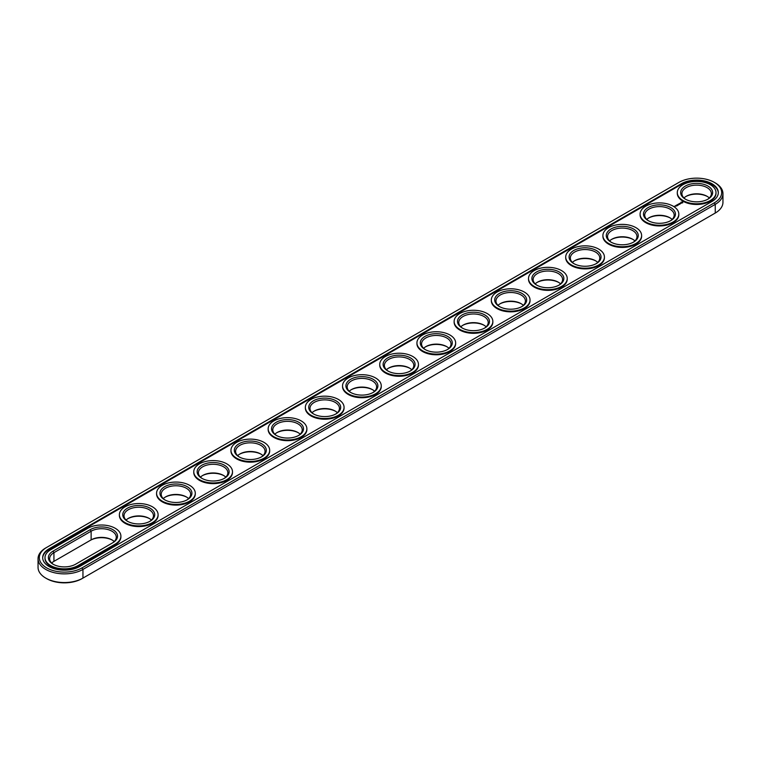 <?xml version="1.0" encoding="UTF-8"?>
<svg xmlns="http://www.w3.org/2000/svg" width="761" height="761" viewBox="0 0 761 761"><rect width="100%" height="100%" fill="white"/><g stroke="black" fill="none" stroke-linecap="round" stroke-linejoin="round"><path stroke-width="1.14" d="M45.755 547.949L46.649 547.435L45.755 547.949A26.302 15.182 0 0 0 38.05 558.688L38.05 567.364A26.302 15.182 0 0 0 45.755 578.103A26.302 15.182 0 0 0 82.949 578.103L82.055 578.617A25.037 14.459 0 0 1 46.649 578.617L45.755 578.103M38.05 558.688A26.302 15.182 0 0 0 54.288 572.719A26.302 15.182 0 0 0 82.949 569.428L715.245 204.376A26.302 15.182 0 0 0 722.95 193.636A26.302 15.182 0 0 0 715.245 182.897L714.351 182.383A25.037 14.459 0 0 0 678.945 182.383L46.649 547.435A25.037 14.459 0 0 0 46.649 567.877A25.037 14.459 0 0 0 82.055 567.877L714.351 202.826A25.037 14.459 0 0 0 714.351 182.383M82.055 567.877L82.949 569.428L82.949 578.103L714.351 213.565A25.037 14.459 0 0 0 714.379 213.546M112.39 540.139A15.991 9.237 0 0 0 90.236 540.396L53.936 561.352A14.725 8.504 0 0 0 51.681 563.026M186.778 497.19A15.991 9.237 0 0 0 165.089 497.19M149.584 518.66A15.991 9.237 0 0 0 127.896 518.66M298.36 432.771A15.991 9.237 0 0 0 276.671 432.771M223.972 475.711A15.991 9.237 0 0 0 202.283 475.711M261.166 454.241A15.991 9.237 0 0 0 239.477 454.241M335.553 411.292A15.991 9.237 0 0 0 313.865 411.292M633.104 239.506A15.991 9.237 0 0 0 611.416 239.506M670.298 218.026A15.991 9.237 0 0 0 648.61 218.026M409.941 368.343A15.991 9.237 0 0 0 388.253 368.343M372.747 389.822A15.991 9.237 0 0 0 351.059 389.822M484.329 325.394A15.991 9.237 0 0 0 462.64 325.394M521.523 303.924A15.991 9.237 0 0 0 499.834 303.924M447.135 346.873A15.991 9.237 0 0 0 425.447 346.873M707.492 196.557A15.991 9.237 0 0 0 685.804 196.557M595.911 260.975A15.991 9.237 0 0 0 574.222 260.975M558.717 282.455A15.991 9.237 0 0 0 537.028 282.455M714.351 202.826L715.245 204.376L715.245 213.051L714.351 213.565L715.245 213.051A26.302 15.182 0 0 0 722.95 202.312L722.95 193.636M114.217 541.556A14.725 8.504 0 0 0 111.962 539.882A14.725 8.504 0 0 0 91.13 539.882L91.13 531.207L53.936 552.676A14.725 8.504 0 0 0 49.627 558.688A14.725 8.504 0 0 0 53.508 564.443M53.936 561.352L53.936 552.676L53.042 551.135A15.991 9.237 0 0 0 53.042 564.186A15.991 9.237 0 0 0 75.653 564.186L112.847 542.717A15.991 9.237 0 0 0 112.847 529.656A15.991 9.237 0 0 0 90.236 529.656L53.042 551.135M188.604 498.607A14.725 8.504 0 0 0 186.35 496.933L186.35 496.933A14.725 8.504 0 0 0 165.518 496.933A14.725 8.504 0 0 0 163.263 498.607M151.41 520.077A14.725 8.504 0 0 0 149.156 518.403L149.156 518.403A14.725 8.504 0 0 0 128.324 518.403A14.725 8.504 0 0 0 126.069 520.077M300.186 434.189A14.725 8.504 0 0 0 297.932 432.514L297.932 432.514A14.725 8.504 0 0 0 277.099 432.514A14.725 8.504 0 0 0 274.845 434.189M225.798 477.128A14.725 8.504 0 0 0 223.544 475.454L223.544 475.454A14.725 8.504 0 0 0 202.711 475.454A14.725 8.504 0 0 0 200.457 477.128M262.992 455.658A14.725 8.504 0 0 0 260.738 453.984L260.738 453.984A14.725 8.504 0 0 0 239.905 453.984A14.725 8.504 0 0 0 237.651 455.658M337.38 412.709A14.725 8.504 0 0 0 335.125 411.035L335.125 411.035A14.725 8.504 0 0 0 314.293 411.035A14.725 8.504 0 0 0 312.039 412.709M634.931 240.923A14.725 8.504 0 0 0 632.676 239.249L632.676 239.249A14.725 8.504 0 0 0 611.844 239.249A14.725 8.504 0 0 0 609.59 240.923M672.125 219.444A14.725 8.504 0 0 0 669.87 217.77L669.87 217.77A14.725 8.504 0 0 0 649.038 217.77A14.725 8.504 0 0 0 646.783 219.444M411.768 369.76A14.725 8.504 0 0 0 409.513 368.086L409.513 368.086A14.725 8.504 0 0 0 388.681 368.086A14.725 8.504 0 0 0 386.426 369.76M374.574 391.24A14.725 8.504 0 0 0 372.319 389.565L372.319 389.565A14.725 8.504 0 0 0 351.487 389.565A14.725 8.504 0 0 0 349.232 391.24M486.155 326.811A14.725 8.504 0 0 0 483.901 325.137L483.901 325.137A14.725 8.504 0 0 0 463.069 325.137A14.725 8.504 0 0 0 460.814 326.811M523.349 305.342A14.725 8.504 0 0 0 521.095 303.668L521.095 303.668A14.725 8.504 0 0 0 500.262 303.668A14.725 8.504 0 0 0 498.008 305.342M448.961 348.291A14.725 8.504 0 0 0 446.707 346.616L446.707 346.616A14.725 8.504 0 0 0 425.875 346.616A14.725 8.504 0 0 0 423.62 348.291M709.319 197.974A14.725 8.504 0 0 0 707.064 196.3L707.064 196.3A14.725 8.504 0 0 0 686.232 196.3A14.725 8.504 0 0 0 683.987 197.974M597.737 262.393A14.725 8.504 0 0 0 595.483 260.719L595.483 260.719A14.725 8.504 0 0 0 574.65 260.719A14.725 8.504 0 0 0 572.396 262.393M560.543 283.872A14.725 8.504 0 0 0 558.289 282.188L558.289 282.188A14.725 8.504 0 0 0 537.456 282.188A14.725 8.504 0 0 0 535.202 283.872M681.323 183.753L49.027 548.814A21.669 12.509 0 0 0 42.683 557.661A21.669 12.509 0 0 0 56.057 569.218A21.669 12.509 0 0 0 79.677 566.507L711.973 201.456A21.669 12.509 0 0 0 718.317 192.6A21.669 12.509 0 0 0 704.943 181.042A21.669 12.509 0 0 0 681.323 183.753L681.323 184.447A21.669 12.509 0 0 1 704.667 181.67A21.669 12.509 0 0 1 718.317 192.952M111.972 543.221A14.725 8.504 0 0 0 116.271 537.218A14.725 8.504 0 0 0 107.177 529.361A14.725 8.504 0 0 0 91.13 531.207L90.236 529.656M186.778 500.025A14.725 8.504 0 0 0 190.659 494.27A14.725 8.504 0 0 0 186.35 488.258A14.725 8.504 0 0 0 170.293 486.412A14.725 8.504 0 0 0 161.208 494.27A14.725 8.504 0 0 0 165.089 500.025M149.584 521.494A14.725 8.504 0 0 0 153.465 515.739A14.725 8.504 0 0 0 149.156 509.727A14.725 8.504 0 0 0 133.099 507.882A14.725 8.504 0 0 0 124.014 515.739A14.725 8.504 0 0 0 127.896 521.494M298.36 435.606A14.725 8.504 0 0 0 302.241 429.851A14.725 8.504 0 0 0 297.932 423.829A14.725 8.504 0 0 0 281.874 421.994A14.725 8.504 0 0 0 272.79 429.851A14.725 8.504 0 0 0 276.671 435.606M223.972 478.545A14.725 8.504 0 0 0 227.853 472.79A14.725 8.504 0 0 0 223.544 466.778A14.725 8.504 0 0 0 207.487 464.942A14.725 8.504 0 0 0 198.402 472.79A14.725 8.504 0 0 0 202.283 478.545M261.166 457.076A14.725 8.504 0 0 0 265.047 451.321A14.725 8.504 0 0 0 260.738 445.309A14.725 8.504 0 0 0 244.681 443.463A14.725 8.504 0 0 0 235.596 451.321A14.725 8.504 0 0 0 239.477 457.076M335.553 414.127A14.725 8.504 0 0 0 339.435 408.372A14.725 8.504 0 0 0 335.125 402.36A14.725 8.504 0 0 0 319.068 400.514A14.725 8.504 0 0 0 309.984 408.372A14.725 8.504 0 0 0 313.865 414.127M633.104 242.34A14.725 8.504 0 0 0 636.986 236.585A14.725 8.504 0 0 0 632.676 230.573A14.725 8.504 0 0 0 616.629 228.728A14.725 8.504 0 0 0 607.535 236.585A14.725 8.504 0 0 0 611.416 242.34M670.298 220.861A14.725 8.504 0 0 0 674.179 215.106A14.725 8.504 0 0 0 669.87 209.094A14.725 8.504 0 0 0 653.823 207.249A14.725 8.504 0 0 0 644.729 215.106A14.725 8.504 0 0 0 648.61 220.861M409.941 371.178A14.725 8.504 0 0 0 413.822 365.423A14.725 8.504 0 0 0 409.513 359.411A14.725 8.504 0 0 0 393.466 357.565A14.725 8.504 0 0 0 384.372 365.423A14.725 8.504 0 0 0 388.253 371.178M372.747 392.657A14.725 8.504 0 0 0 376.628 386.902A14.725 8.504 0 0 0 372.319 380.89A14.725 8.504 0 0 0 356.262 379.045A14.725 8.504 0 0 0 347.178 386.902A14.725 8.504 0 0 0 351.059 392.657M484.329 328.229A14.725 8.504 0 0 0 488.21 322.474A14.725 8.504 0 0 0 483.901 316.462A14.725 8.504 0 0 0 467.853 314.626A14.725 8.504 0 0 0 458.759 322.474A14.725 8.504 0 0 0 462.64 328.229M521.523 306.759A14.725 8.504 0 0 0 525.404 301.004A14.725 8.504 0 0 0 521.095 294.992A14.725 8.504 0 0 0 505.047 293.147A14.725 8.504 0 0 0 495.953 301.004A14.725 8.504 0 0 0 499.834 306.759M447.135 349.708A14.725 8.504 0 0 0 451.016 343.953A14.725 8.504 0 0 0 446.707 337.941A14.725 8.504 0 0 0 430.659 336.096A14.725 8.504 0 0 0 421.565 343.953A14.725 8.504 0 0 0 425.447 349.708M707.492 199.392A14.725 8.504 0 0 0 711.373 193.636A14.725 8.504 0 0 0 707.064 187.625A14.725 8.504 0 0 0 691.017 185.779A14.725 8.504 0 0 0 681.923 193.636A14.725 8.504 0 0 0 685.804 199.392M595.911 263.81A14.725 8.504 0 0 0 599.792 258.055A14.725 8.504 0 0 0 595.483 252.043A14.725 8.504 0 0 0 579.435 250.198A14.725 8.504 0 0 0 570.341 258.055A14.725 8.504 0 0 0 574.222 263.81M558.717 285.289A14.725 8.504 0 0 0 562.598 279.534A14.725 8.504 0 0 0 558.289 273.513A14.725 8.504 0 0 0 542.241 271.677A14.725 8.504 0 0 0 533.147 279.534A14.725 8.504 0 0 0 537.028 285.289M49.027 548.814L49.027 549.499A21.669 12.509 0 0 0 42.683 558.003M49.027 549.499L681.323 184.447M187.244 486.707A15.991 9.237 0 0 0 164.623 486.707A15.991 9.237 0 0 0 164.623 499.768A15.991 9.237 0 0 0 187.244 499.768A15.991 9.237 0 0 0 187.244 486.707M150.041 508.186A15.991 9.237 0 0 0 127.429 508.186A15.991 9.237 0 0 0 127.429 521.237A15.991 9.237 0 0 0 150.05 521.237A15.991 9.237 0 0 0 150.041 508.186M298.826 422.288A15.991 9.237 0 0 0 276.205 422.288A15.991 9.237 0 0 0 276.205 435.34A15.991 9.237 0 0 0 298.826 435.34A15.991 9.237 0 0 0 298.826 422.288M224.438 465.237A15.991 9.237 0 0 0 201.817 465.237A15.991 9.237 0 0 0 201.817 478.289A15.991 9.237 0 0 0 224.438 478.289A15.991 9.237 0 0 0 224.438 465.237M261.632 443.758A15.991 9.237 0 0 0 239.011 443.758A15.991 9.237 0 0 0 239.011 456.819A15.991 9.237 0 0 0 261.632 456.819A15.991 9.237 0 0 0 261.632 443.758M336.02 400.819A15.991 9.237 0 0 0 313.399 400.819A15.991 9.237 0 0 0 313.399 413.87A15.991 9.237 0 0 0 336.02 413.87A15.991 9.237 0 0 0 336.02 400.819M633.571 229.023A15.991 9.237 0 0 0 610.959 229.023A15.991 9.237 0 0 0 610.95 242.084A15.991 9.237 0 0 0 633.571 242.084A15.991 9.237 0 0 0 633.571 229.023M670.764 207.553A15.991 9.237 0 0 0 648.153 207.553A15.991 9.237 0 0 0 648.153 220.604A15.991 9.237 0 0 0 670.764 220.604A15.991 9.237 0 0 0 670.764 207.553M410.407 357.87A15.991 9.237 0 0 0 387.787 357.87A15.991 9.237 0 0 0 387.787 370.921A15.991 9.237 0 0 0 410.407 370.921A15.991 9.237 0 0 0 410.407 357.87M373.213 379.339A15.991 9.237 0 0 0 350.593 379.339A15.991 9.237 0 0 0 350.593 392.4A15.991 9.237 0 0 0 373.213 392.4A15.991 9.237 0 0 0 373.213 379.339M484.795 314.921A15.991 9.237 0 0 0 462.174 314.921A15.991 9.237 0 0 0 462.174 327.972A15.991 9.237 0 0 0 484.795 327.972A15.991 9.237 0 0 0 484.795 314.921M521.989 293.442A15.991 9.237 0 0 0 499.368 293.442A15.991 9.237 0 0 0 499.368 306.502A15.991 9.237 0 0 0 521.989 306.502A15.991 9.237 0 0 0 521.989 293.442M447.601 336.391A15.991 9.237 0 0 0 424.98 336.391A15.991 9.237 0 0 0 424.98 349.451A15.991 9.237 0 0 0 447.601 349.451A15.991 9.237 0 0 0 447.601 336.391M707.958 186.074A15.991 9.237 0 0 0 685.347 186.074A15.991 9.237 0 0 0 685.347 199.135A15.991 9.237 0 0 0 707.958 199.135A15.991 9.237 0 0 0 707.958 186.074M596.377 250.502A15.991 9.237 0 0 0 573.756 250.493A15.991 9.237 0 0 0 573.756 263.553A15.991 9.237 0 0 0 596.377 263.553A15.991 9.237 0 0 0 596.377 250.502M559.183 271.972A15.991 9.237 0 0 0 536.562 271.972A15.991 9.237 0 0 0 536.562 285.023A15.991 9.237 0 0 0 559.183 285.023A15.991 9.237 0 0 0 559.183 271.972M45.004 558.003A19.358 11.177 0 0 0 44.994 558.346A19.358 11.177 0 0 0 56.942 568.667A19.358 11.177 0 0 0 78.041 566.251L78.041 565.566L115.234 544.086A19.358 11.177 0 0 0 120.904 536.182A19.358 11.177 0 0 0 108.956 525.861A19.358 11.177 0 0 0 87.857 528.286L50.664 549.756A19.358 11.177 0 0 0 44.994 557.661A19.358 11.177 0 0 0 56.942 567.982A19.358 11.177 0 0 0 78.041 565.566M78.041 566.251L115.234 544.771A19.358 11.177 0 0 0 120.904 536.876A19.358 11.177 0 0 0 120.894 536.524M715.996 192.952A19.358 11.177 180 0 1 716.006 193.294A19.358 11.177 180 0 1 696.648 204.471A19.358 11.177 180 0 1 677.29 193.294A19.358 11.177 180 0 1 677.3 192.952M675.026 206.031L675.749 206.088L675.026 205.984M674.912 206.573L674.065 206.393L674.912 206.573M682.788 202.778L682.256 201.979L680.876 202.283L681.409 203.082L682.788 202.778M681.038 203.33L679.839 203.33L681.038 203.33M680.334 203.758L679.345 203.491L680.334 203.862M679.678 204.243L678.403 204.034L679.678 204.195M678.146 204.547L678.964 204.604L677.509 204.557L678.279 205.023M677.594 205.441L678.041 205.137L677.233 204.719L677.594 205.441M677.357 205.584L676.539 205.109L677.357 205.527M676.624 206.003L677.071 205.689L676.348 205.27L675.806 205.537L676.624 206.003M678.802 214.421A19.358 11.177 180 0 1 678.812 214.764A19.358 11.177 180 0 1 659.454 225.941A19.358 11.177 180 0 1 640.096 214.764A19.358 11.177 180 0 1 640.106 214.421M641.609 235.891A19.358 11.177 180 0 1 641.618 236.243A19.358 11.177 180 0 1 622.26 247.411A19.358 11.177 180 0 1 602.902 236.243A19.358 11.177 180 0 1 602.912 235.891M604.415 257.37A19.358 11.177 180 0 1 604.424 257.713A19.358 11.177 180 0 1 585.066 268.89A19.358 11.177 180 0 1 565.708 257.713A19.358 11.177 180 0 1 565.718 257.37M567.221 278.84A19.358 11.177 180 0 1 567.23 279.182A19.358 11.177 180 0 1 547.872 290.36A19.358 11.177 180 0 1 528.514 279.182A19.358 11.177 180 0 1 528.524 278.84M530.027 300.319A19.358 11.177 180 0 1 530.037 300.662A19.358 11.177 180 0 1 510.679 311.839A19.358 11.177 180 0 1 491.321 300.662A19.358 11.177 180 0 1 491.33 300.319M492.833 321.789A19.358 11.177 180 0 1 492.843 322.131A19.358 11.177 180 0 1 473.485 333.308A19.358 11.177 180 0 1 454.127 322.131A19.358 11.177 180 0 1 454.136 321.789M455.639 343.268A19.358 11.177 180 0 1 455.649 343.611A19.358 11.177 180 0 1 436.291 354.788A19.358 11.177 180 0 1 416.933 343.611A19.358 11.177 180 0 1 416.942 343.268M418.445 364.738A19.358 11.177 180 0 1 418.455 365.08A19.358 11.177 180 0 1 399.097 376.257A19.358 11.177 180 0 1 379.739 365.08A19.358 11.177 180 0 1 379.749 364.738M381.251 386.208A19.358 11.177 180 0 1 381.261 386.559A19.358 11.177 180 0 1 361.903 397.727A19.358 11.177 180 0 1 342.545 386.559A19.358 11.177 180 0 1 342.555 386.208M344.058 407.687A19.358 11.177 180 0 1 344.067 408.029A19.358 11.177 180 0 1 324.709 419.206A19.358 11.177 180 0 1 305.351 408.029A19.358 11.177 180 0 1 305.361 407.687M306.864 429.156A19.358 11.177 180 0 1 306.873 429.499A19.358 11.177 180 0 1 287.515 440.676A19.358 11.177 180 0 1 268.157 429.499A19.358 11.177 180 0 1 268.167 429.156M269.67 450.636A19.358 11.177 180 0 1 269.679 450.978A19.358 11.177 180 0 1 250.321 462.155A19.358 11.177 180 0 1 230.964 450.978A19.358 11.177 180 0 1 230.973 450.636M232.476 472.105A19.358 11.177 180 0 1 232.486 472.448A19.358 11.177 180 0 1 213.128 483.625A19.358 11.177 180 0 1 193.77 472.448A19.358 11.177 180 0 1 193.779 472.105M195.282 493.585A19.358 11.177 180 0 1 195.292 493.927A19.358 11.177 180 0 1 175.934 505.104A19.358 11.177 180 0 1 156.576 493.927A19.358 11.177 180 0 1 156.585 493.585M158.088 515.054A19.358 11.177 180 0 1 158.098 515.397A19.358 11.177 180 0 1 138.74 526.574A19.358 11.177 180 0 1 119.382 515.397A19.358 11.177 180 0 1 119.391 515.054M189.622 485.337A19.358 11.177 0 0 0 168.523 482.912A19.358 11.177 0 0 0 156.576 493.242A19.358 11.177 0 0 0 175.934 504.41A19.358 11.177 0 0 0 195.292 493.242A19.358 11.177 0 0 0 189.622 485.337M152.428 506.807A19.358 11.177 0 0 0 131.33 504.391A19.358 11.177 0 0 0 119.382 514.712A19.358 11.177 0 0 0 138.74 525.889A19.358 11.177 0 0 0 158.098 514.712A19.358 11.177 0 0 0 152.428 506.807M301.204 420.909A19.358 11.177 0 0 0 280.105 418.493A19.358 11.177 0 0 0 268.157 428.814A19.358 11.177 0 0 0 287.515 439.991A19.358 11.177 0 0 0 306.873 428.814A19.358 11.177 0 0 0 301.204 420.909M226.816 463.858A19.358 11.177 0 0 0 205.717 461.442A19.358 11.177 0 0 0 193.77 471.763A19.358 11.177 0 0 0 213.128 482.94A19.358 11.177 0 0 0 232.486 471.763A19.358 11.177 0 0 0 226.816 463.858M264.01 442.388A19.358 11.177 0 0 0 242.911 439.963A19.358 11.177 0 0 0 230.964 450.293A19.358 11.177 0 0 0 250.321 461.461A19.358 11.177 0 0 0 269.679 450.293A19.358 11.177 0 0 0 264.01 442.388M338.398 399.439A19.358 11.177 0 0 0 317.299 397.014A19.358 11.177 0 0 0 305.351 407.344A19.358 11.177 0 0 0 324.709 418.521A19.358 11.177 0 0 0 344.067 407.344A19.358 11.177 0 0 0 338.398 399.439M635.949 227.653A19.358 11.177 0 0 0 614.85 225.227A19.358 11.177 0 0 0 602.902 235.549A19.358 11.177 0 0 0 622.26 246.726A19.358 11.177 0 0 0 641.618 235.549A19.358 11.177 0 0 0 635.949 227.653M673.143 206.174A19.358 11.177 0 0 0 652.044 203.748A19.358 11.177 0 0 0 640.096 214.079A19.358 11.177 0 0 0 659.454 225.256A19.358 11.177 0 0 0 678.812 214.079A19.358 11.177 0 0 0 673.143 206.174M412.785 356.49A19.358 11.177 0 0 0 391.687 354.074A19.358 11.177 0 0 0 379.739 364.395A19.358 11.177 0 0 0 399.097 375.573A19.358 11.177 0 0 0 418.455 364.395A19.358 11.177 0 0 0 412.785 356.49M375.592 377.97A19.358 11.177 0 0 0 354.493 375.544A19.358 11.177 0 0 0 342.545 385.865A19.358 11.177 0 0 0 361.903 397.042A19.358 11.177 0 0 0 381.261 385.865A19.358 11.177 0 0 0 375.592 377.97M487.173 313.542A19.358 11.177 0 0 0 466.074 311.125A19.358 11.177 0 0 0 454.127 321.446A19.358 11.177 0 0 0 473.485 332.624A19.358 11.177 0 0 0 492.843 321.446A19.358 11.177 0 0 0 487.173 313.542M524.367 292.072A19.358 11.177 0 0 0 503.268 289.646A19.358 11.177 0 0 0 491.321 299.977A19.358 11.177 0 0 0 510.679 311.144A19.358 11.177 0 0 0 530.037 299.977A19.358 11.177 0 0 0 524.367 292.072M449.979 335.021A19.358 11.177 0 0 0 428.881 332.595A19.358 11.177 0 0 0 416.933 342.916A19.358 11.177 0 0 0 436.291 354.093A19.358 11.177 0 0 0 455.649 342.916A19.358 11.177 0 0 0 449.979 335.021M710.336 184.704A19.358 11.177 0 0 0 689.238 182.279A19.358 11.177 0 0 0 677.29 192.6A19.358 11.177 0 0 0 696.648 203.777A19.358 11.177 0 0 0 716.006 192.6A19.358 11.177 0 0 0 710.336 184.704M598.755 249.123A19.358 11.177 0 0 0 577.656 246.697A19.358 11.177 0 0 0 565.708 257.028A19.358 11.177 0 0 0 585.066 268.205A19.358 11.177 0 0 0 604.424 257.028A19.358 11.177 0 0 0 598.755 249.123M561.561 270.593A19.358 11.177 0 0 0 540.462 268.176A19.358 11.177 0 0 0 528.514 278.497A19.358 11.177 0 0 0 547.872 289.675A19.358 11.177 0 0 0 567.23 278.497A19.358 11.177 0 0 0 561.561 270.593M682.693 202.188L680.971 202.188M681.827 202.046L682.351 202.531L681.466 202.911L681.827 202.226M115.234 544.771L115.234 544.086M44.994 558.346L44.994 557.661M120.904 536.876L120.904 536.182M677.29 192.6L677.29 193.294M716.006 192.6L716.006 193.294M640.096 214.079L640.096 214.764M678.812 214.079L678.812 214.764M602.902 235.549L602.902 236.243M641.618 235.549L641.618 236.243M565.708 257.028L565.708 257.713M604.424 257.028L604.424 257.713M528.514 278.497L528.514 279.182M567.23 278.497L567.23 279.182M491.321 299.977L491.321 300.662M530.037 299.977L530.037 300.662M454.127 321.446L454.127 322.131M492.843 321.446L492.843 322.131M416.933 342.916L416.933 343.611M455.649 342.916L455.649 343.611M379.739 364.395L379.739 365.08M418.455 364.395L418.455 365.08M342.545 385.865L342.545 386.559M381.261 385.865L381.261 386.559M305.351 407.344L305.351 408.029M344.067 407.344L344.067 408.029M268.157 428.814L268.157 429.499M306.873 428.814L306.873 429.499M230.964 450.293L230.964 450.978M269.679 450.293L269.679 450.978M193.77 471.763L193.77 472.448M232.486 471.763L232.486 472.448M156.576 493.242L156.576 493.927M195.292 493.242L195.292 493.927M119.382 514.712L119.382 515.397M158.098 514.712L158.098 515.397"/></g></svg>
